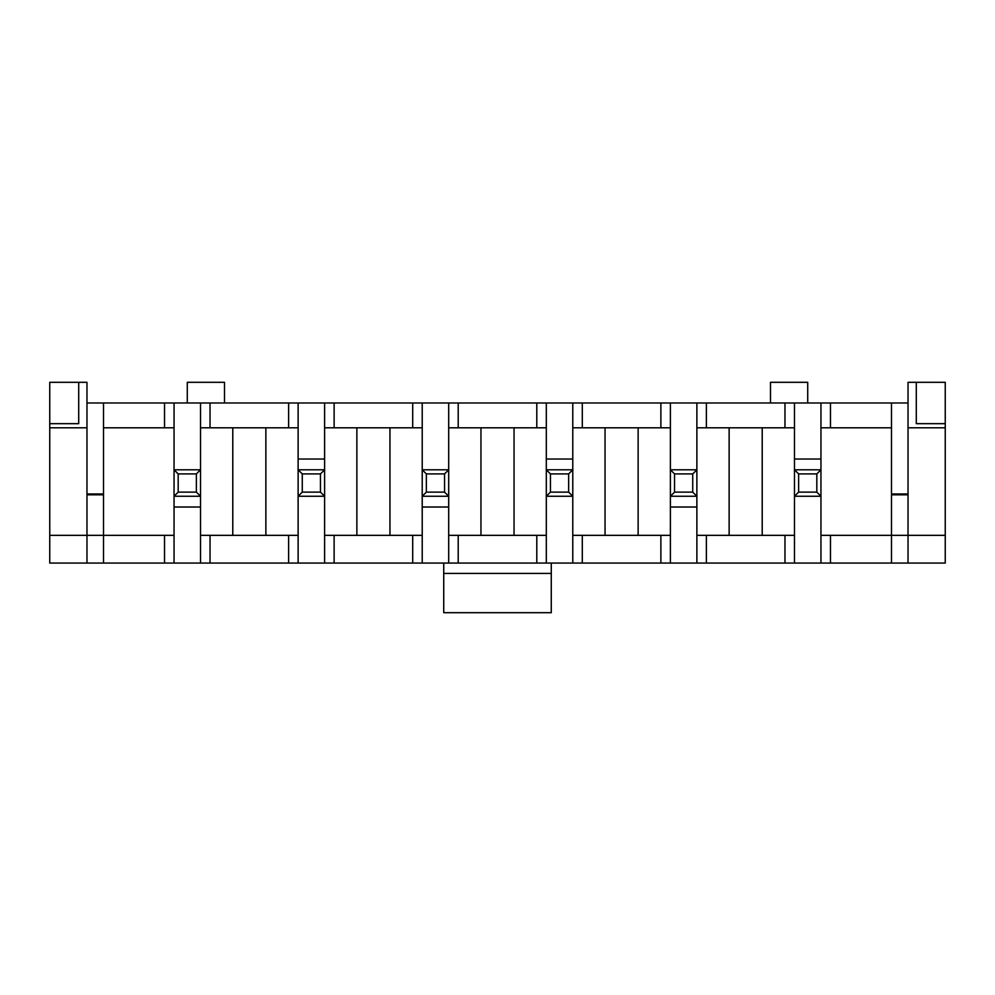 <?xml version="1.0" encoding="UTF-8"?>
<svg xmlns="http://www.w3.org/2000/svg" width="995" height="995" viewBox="0 0 995 995"><rect width="100%" height="100%" fill="white"/><g stroke="black" fill="none" stroke-linecap="round" stroke-linejoin="round"><path stroke-width="1.49" d="M762.22 535.347L762.22 427.8M794.483 427.8L784.968 427.8L784.968 402.987L794.483 402.987L794.483 469.789L820.95 469.789L820.95 459.031L794.483 459.031M816.82 492.127L816.82 473.918L798.624 473.918L794.483 469.789L794.483 496.256L798.624 492.127L816.82 492.127L820.95 496.256L794.483 496.256L794.483 563.058L49.75 563.058L49.75 423.671L78.704 423.671L78.704 382.304L86.975 382.304L86.975 427.8L49.75 427.8M784.968 402.987L706.375 402.987L706.375 427.8L784.968 427.8M706.375 427.8L696.873 427.8L696.873 469.789L692.731 473.918L674.535 473.918L670.394 469.789L696.873 469.789L696.873 535.347L794.483 535.347M794.483 402.987L830.464 402.987L830.464 427.8L891.483 427.8L891.483 535.347L830.464 535.347L830.464 563.058L794.483 563.058M830.464 427.8L820.95 427.8L820.95 459.031M816.82 473.918L820.95 469.789L820.95 563.058M729.136 427.8L729.136 535.347M945.25 535.347L908.025 535.347L908.025 427.8L945.25 427.8L945.25 563.058L830.464 563.058M820.95 402.987L820.95 427.8M908.025 402.987L830.464 402.987M86.975 402.987L103.517 402.987L103.517 427.8L164.536 427.8L164.536 402.987L103.517 402.987M164.536 402.987L210.032 402.987L210.032 427.8L298.127 427.8L298.127 469.789L324.606 469.789L324.606 459.031L298.127 459.031M706.375 402.987L210.032 402.987M49.75 535.347L86.975 535.347L86.975 427.8M103.517 427.8L103.517 535.347L86.975 535.347L86.975 563.058M49.75 423.671L49.75 382.304L78.704 382.304M210.032 427.8L200.517 427.8L200.517 469.789L196.376 473.918L178.18 473.918L174.05 469.789L174.05 427.8L164.536 427.8M320.465 492.127L320.465 473.918L302.269 473.918L298.127 469.789L298.127 496.256L302.269 492.127L320.465 492.127L324.606 496.256L298.127 496.256L298.127 563.058M265.864 535.347L265.864 427.8M298.127 402.987L298.127 427.8M320.465 473.918L324.606 469.789L324.606 563.058M324.606 402.987L324.606 459.031M288.625 402.987L288.625 427.8M178.18 473.918L178.18 492.127L174.05 496.256L174.05 535.347L103.517 535.347L103.517 563.058M174.05 402.987L174.05 427.8M174.05 535.347L174.05 563.058M178.18 492.127L196.376 492.127L200.517 496.256L174.05 496.256L174.05 469.789L200.517 469.789L200.517 563.058M200.517 402.987L200.517 427.8M232.78 427.8L232.78 535.347M200.517 535.347L298.127 535.347M638.131 535.347L638.131 427.8M670.394 402.987L670.394 563.058M514.042 535.347L514.042 427.8M546.305 402.987L546.305 469.789L572.784 469.789L572.784 459.031L546.305 459.031M568.642 492.127L568.642 473.918L550.446 473.918L546.305 469.789L546.305 496.256L550.446 492.127L568.642 492.127L572.784 496.256L546.305 496.256L546.305 563.058M770.491 402.987L770.491 382.304L807.716 382.304L807.716 402.987M945.25 427.8L945.25 423.671L916.295 423.671L916.295 382.304L908.025 382.304L908.025 427.8M945.25 423.671L945.25 382.304L916.295 382.304M891.483 563.058L891.483 535.347L908.025 535.347L908.025 563.058M164.536 535.347L164.536 563.058M356.869 427.8L356.869 535.347M288.625 535.347L288.625 563.058M210.032 535.347L210.032 563.058M324.606 535.347L412.701 535.347L412.701 563.058M334.121 535.347L334.121 563.058M334.121 402.987L334.121 427.8L412.701 427.8L412.701 402.987M605.047 427.8L605.047 535.347M582.299 402.987L582.299 427.8L572.784 427.8L572.784 459.031M568.642 473.918L572.784 469.789L572.784 563.058M572.784 535.347L660.879 535.347L660.879 563.058M582.299 535.347L582.299 563.058M458.21 402.987L458.21 427.8L536.79 427.8L536.79 402.987M480.958 427.8L480.958 535.347M448.695 402.987L448.695 469.789L444.554 473.918L426.357 473.918L422.216 469.789L448.695 469.789L448.695 563.058M582.299 427.8L660.879 427.8L660.879 402.987M670.394 427.8L660.879 427.8M572.784 402.987L572.784 427.8M458.21 427.8L448.695 427.8M422.216 402.987L422.216 563.058M412.701 535.347L422.216 535.347M820.95 535.347L830.464 535.347M891.483 427.8L891.483 402.987M660.879 535.347L670.394 535.347M448.695 535.347L546.305 535.347M546.305 427.8L536.79 427.8M536.79 535.347L536.79 563.058M696.873 535.347L696.873 563.058M706.375 535.347L706.375 563.058M696.873 402.987L696.873 427.8M458.21 535.347L458.21 563.058M422.216 427.8L412.701 427.8M334.121 427.8L324.606 427.8M891.483 493.98L908.025 493.98M103.517 493.98L86.975 493.98M908.025 494.813L891.483 494.813M103.517 494.813L86.975 494.813M784.968 535.347L784.968 563.058M389.953 535.347L389.953 427.8M224.509 402.987L224.509 382.304L187.284 382.304L187.284 402.987M551.267 563.058L551.267 612.696L443.733 612.696L443.733 563.058M174.05 507.015L200.517 507.015M196.376 492.127L196.376 473.918M302.269 473.918L302.269 492.127M426.357 473.918L426.357 492.127L422.216 496.256L448.695 496.256L444.554 492.127L444.554 473.918M422.216 507.015L448.695 507.015M426.357 492.127L444.554 492.127M550.446 473.918L550.446 492.127M674.535 473.918L674.535 492.127L670.394 496.256L696.873 496.256L692.731 492.127L692.731 473.918M670.394 507.015L696.873 507.015M674.535 492.127L692.731 492.127M798.624 473.918L798.624 492.127M551.267 573.406L443.733 573.406"/></g></svg>

